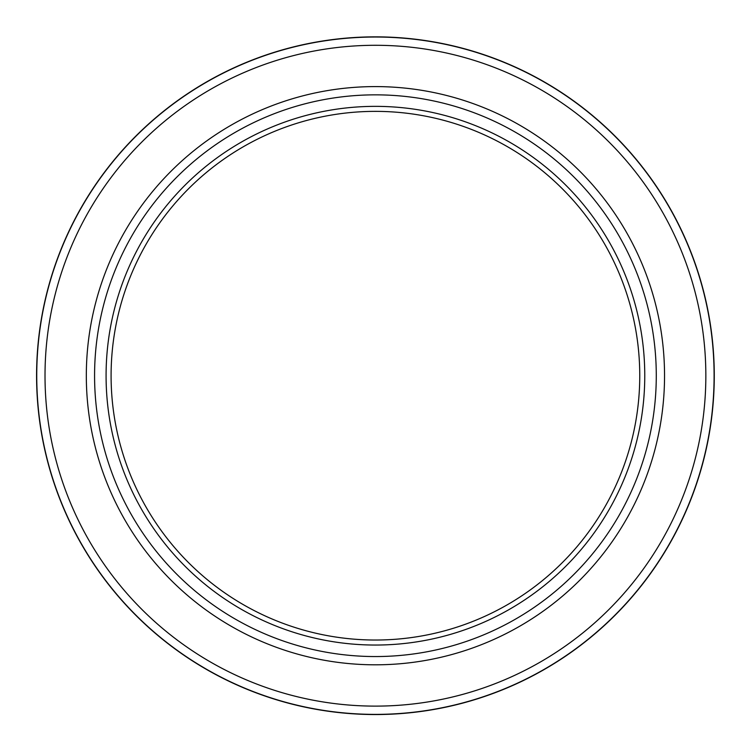 <?xml version="1.0" encoding="UTF-8"?>
<svg xmlns="http://www.w3.org/2000/svg" width="752" height="752" viewBox="0 0 752 752"><rect width="100%" height="100%" fill="white"/><g stroke="black" fill="none" stroke-linecap="round" stroke-linejoin="round"><path stroke-width="1.13" d="M714.099 375.699A338.673 338.673 0 0 1 206.086 669.007A338.673 338.673 0 0 1 206.086 82.4A338.673 338.673 0 0 1 714.099 375.699M639.755 375.699A264.328 264.328 0 0 1 243.263 604.617A264.328 264.328 0 0 1 243.263 146.781A264.328 264.328 0 0 1 639.755 375.699M644.765 375.699A269.338 269.338 0 0 1 240.753 608.96A269.338 269.338 0 0 1 240.753 142.448A269.338 269.338 0 0 1 644.765 375.699M656.28 375.699A280.853 280.853 0 0 0 235 132.474A280.853 280.853 0 0 0 235 618.924A280.853 280.853 0 0 0 656.28 375.699M664.542 375.699A289.116 289.116 0 0 1 230.873 626.078A289.116 289.116 0 0 1 230.873 125.321A289.116 289.116 0 0 1 664.542 375.699M705.846 375.699A330.419 330.419 0 0 1 210.222 661.854A330.419 330.419 0 0 1 210.222 89.554A330.419 330.419 0 0 1 705.846 375.699M135.83 136.103A338.842 338.842 0 0 0 287.725 702.998A338.842 338.842 0 0 0 702.725 288.007A338.842 338.842 0 0 0 135.83 136.103A338.842 338.842 0 0 1 702.725 288.007A338.842 338.842 0 0 1 287.725 702.998A338.842 338.842 0 0 1 135.83 136.103M109.867 165.252L110.845 164.021M155.091 633.128L159.48 636.822M669.073 544.768L669.393 544.222M74.683 531.796L74.974 532.36"/></g></svg>
